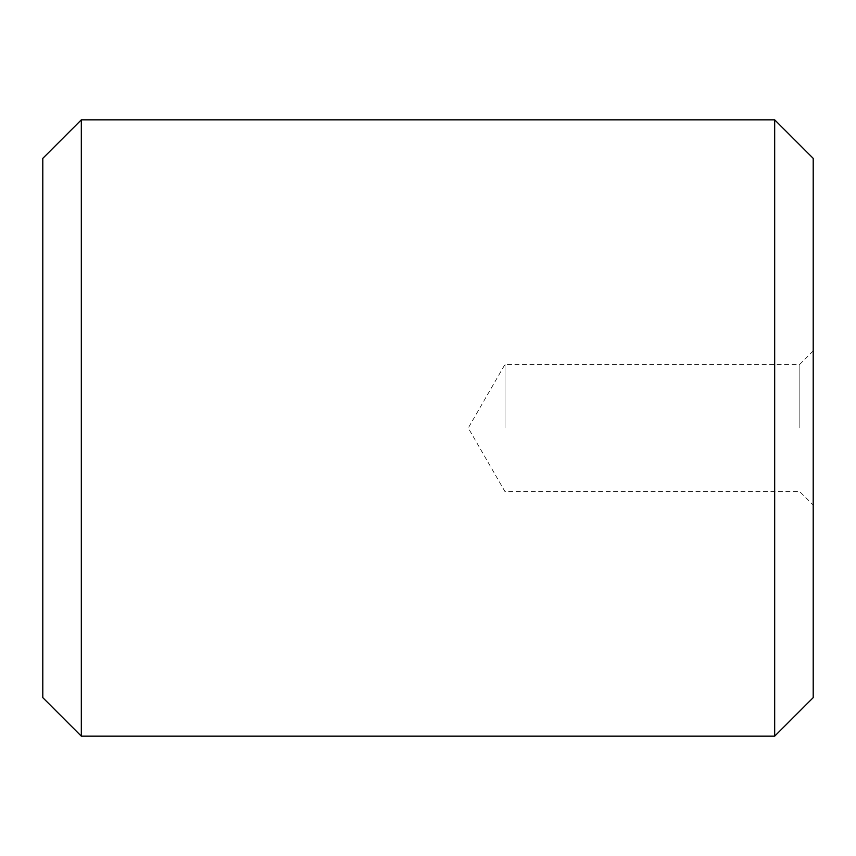 <?xml version="1.0" encoding="UTF-8"?>
<svg xmlns="http://www.w3.org/2000/svg" width="856" height="856" viewBox="0 0 856 856"><rect width="100%" height="100%" fill="white"/><g stroke="black" fill="none" stroke-linecap="round" stroke-linejoin="round"><path stroke-width="0.64" stroke-dasharray="4.28 3.21" d="M505.04 428L505.04 364.303L505.04 428M799.857 428L799.857 364.303L799.857 428M813.2 697.64L813.2 158.36M42.8 697.64L42.8 158.36M81.32 736.16L81.32 119.84M774.68 736.16L774.68 119.84M813.2 350.96L799.857 364.303L505.04 364.303L468.264 428L505.04 491.697L799.857 491.697L813.2 505.04"/><path stroke-width="1.28" d="M774.68 736.16L774.68 119.84L813.2 158.36L813.2 697.64L774.68 736.16L81.32 736.16L81.32 119.84L42.8 158.36L42.8 697.64L81.32 736.16M774.68 119.84L81.32 119.84"/></g></svg>
